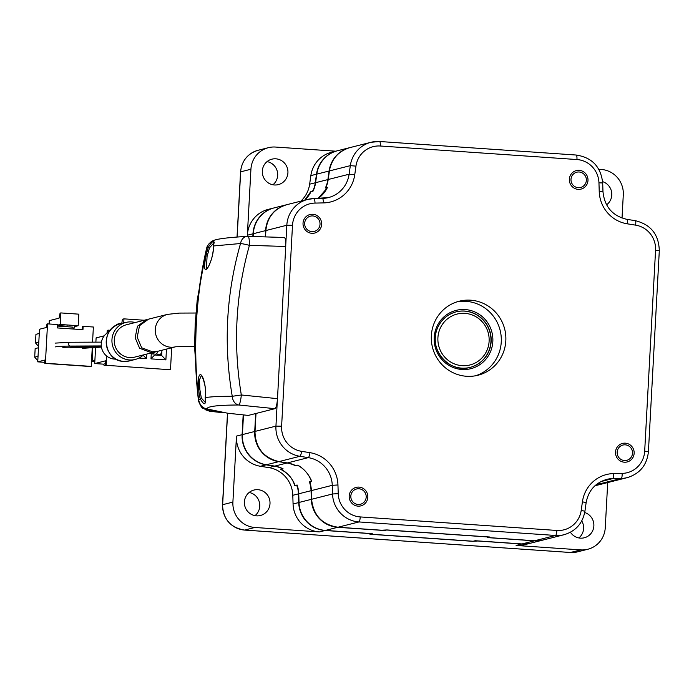 <?xml version="1.0" encoding="UTF-8"?>
<svg xmlns="http://www.w3.org/2000/svg" width="694" height="694" viewBox="0 0 694 694"><rect width="100%" height="100%" fill="white"/><g stroke="black" fill="none" stroke-linecap="round" stroke-linejoin="round"><path stroke-width="1.04" d="M457.476 313.966A26.251 25.6 75.8 0 0 438.599 345.386A26.251 25.6 75.8 0 0 469.552 365.061A26.251 25.6 75.8 0 0 488.437 333.649A26.251 25.6 75.8 0 0 457.476 313.966M456.088 311.858A28.636 27.925 -104.2 0 1 456.418 311.779A28.636 27.925 -104.2 0 1 490.12 332.973A28.636 27.925 -104.2 0 1 470.124 367.386M606.573 204.834A13.125 12.796 75.8 0 0 602.626 181.655M249.146 492.471A13.125 12.796 -104.2 0 1 255.002 515.651M270.001 503.644A13.125 12.796 75.8 0 0 253.987 490.042A13.125 12.796 75.8 0 0 244.401 501.883A13.125 12.796 75.8 0 0 260.415 515.495A13.125 12.796 75.8 0 0 270.001 503.644M581.746 520.934A13.125 12.796 -104.2 0 1 578.865 537.928M570.442 532.255A13.125 12.796 75.8 0 0 593.864 525.931A13.125 12.796 75.8 0 0 584.712 512.528M267.069 161.598A13.125 12.796 -104.2 0 1 272.924 184.778M287.923 172.78A13.125 12.796 75.8 0 0 271.901 159.169A13.125 12.796 75.8 0 0 262.323 171.019A13.125 12.796 75.8 0 0 278.337 184.621A13.125 12.796 75.8 0 0 287.923 172.78M300.806 201.156A28.636 27.925 75.8 0 0 309.645 184.188L310.851 175.625A28.636 27.925 -104.2 0 1 331.524 152.264L337.163 150.832A28.636 27.925 -104.2 0 1 337.31 150.798L337.163 150.832A28.636 27.925 -104.2 0 0 316.49 174.203L316.794 174.177M349.923 147.614A28.636 27.925 75.8 0 0 349.767 147.648A28.636 27.925 75.8 0 0 329.103 171.01L327.898 179.581L315.597 182.687A28.636 27.925 75.8 0 1 313.02 191.18L310.973 191.7A28.636 27.925 -104.2 0 1 304.701 200.167L310.66 191.778L312.404 191.336L313.445 189.627A28.636 27.925 75.8 0 0 315.284 182.765L315.588 182.748M335.731 151.197L275.483 147.05A23.865 23.275 75.8 0 0 268.344 147.692A23.865 23.275 75.8 0 0 250.924 169.223L247.35 235.223A28.636 27.925 -104.2 0 1 268.257 209.38L273.896 207.957A28.636 27.925 -104.2 0 1 274.052 207.914L273.896 207.957A28.636 27.925 -104.2 0 0 252.989 233.8L253.293 233.765M622.032 218.098L623.29 194.841A23.865 23.275 75.8 0 0 601.308 169.466L598.827 169.293M521.862 543.931A2.386 0.503 93.9 0 1 521.741 544.018A28.636 27.925 -104.2 0 0 530.303 543.255L530.459 543.22A28.636 27.925 -104.2 0 1 530.303 543.255L524.664 544.677A28.636 27.925 -104.2 0 1 516.102 545.449L580.705 549.891A23.865 23.275 75.8 0 0 587.835 549.249A23.865 23.275 75.8 0 0 605.263 527.718L607.71 482.564M260.423 466.281A28.636 27.925 -104.2 0 1 236.472 436.101L232.898 502.1A23.865 23.275 75.8 0 0 254.88 527.475L319.483 531.925A28.636 27.925 -104.2 0 1 293.068 503.965L292.799 495.299A28.636 27.925 75.8 0 0 268.812 467.609L260.423 466.281L266.062 464.85A28.636 27.925 -104.2 0 1 242.111 434.678L242.51 434.635M274.59 466.082A2.386 0.486 99 0 1 274.451 466.186L266.062 464.85A2.386 0.486 99 0 0 266.296 464.607M298.75 493.824L298.437 493.868A28.636 27.925 75.8 0 0 297.344 486.806L296.494 485.167L294.75 485.6C292.512 478.305 287.845 472.918 280.74 469.439L282.484 468.997L281.183 468.155A28.636 27.925 75.8 0 0 274.451 466.186L268.812 467.609M325.339 530.242A2.386 0.503 93.9 0 1 325.122 530.494A28.636 27.925 -104.2 0 1 298.706 502.534L298.437 493.868L292.799 495.299M319.483 531.925L325.122 530.494L369.017 533.513L371.654 533.799L369.919 534.241L472.848 541.32L477.845 540.999L521.741 544.018L516.102 545.449M474.835 540.886A198.085 193.166 75.8 0 0 475.485 540.739A198.085 193.166 -104.2 0 1 474.8 540.886M470.653 300.19A38.187 37.233 75.8 0 0 459.228 301.213A38.187 37.233 75.8 0 0 431.477 341.552A38.187 37.233 75.8 0 0 466.533 376.278A38.187 37.233 75.8 0 0 477.949 375.254A38.187 37.233 75.8 0 0 505.7 334.916A38.187 37.233 75.8 0 0 470.653 300.19M456.973 301.864A38.187 37.233 -104.2 0 1 466.09 301.343A38.187 37.233 -104.2 0 1 500.999 334.864A38.187 37.233 -104.2 0 1 475.65 375.758M311.615 499.316L311.623 499.272A28.636 27.925 75.8 0 0 338.039 527.232A2.386 0.503 -86.1 0 0 338.039 527.232L381.553 530.233L386.931 529.938L489.86 537.017L488.116 537.46L490.762 537.737L534.623 540.756A2.386 0.503 -86.1 0 0 534.658 540.756A28.636 27.925 75.8 0 0 543.22 539.993L564.135 534.701A28.636 27.925 -104.2 0 1 555.573 535.473A4.771 1.006 -86.1 0 0 556.857 530.459A23.865 23.275 75.8 0 0 581.216 510.342L582.422 501.779A33.416 32.583 -104.2 0 1 613.678 473.56L622.154 473.386A23.865 23.275 75.8 0 0 644.683 451.161L655.561 250.282A23.865 23.275 75.8 0 0 635.6 225.134L627.202 223.806A33.416 32.583 -104.2 0 1 599.226 191.509L598.957 182.834A23.865 23.275 75.8 0 0 576.948 159.542L380.321 146.009A23.865 23.275 75.8 0 0 355.961 166.126L354.755 174.688A33.416 32.583 -104.2 0 1 323.499 202.908L315.024 203.082A23.865 23.275 75.8 0 0 292.495 225.307L281.617 426.185A23.865 23.275 75.8 0 0 301.586 451.334L309.975 452.67A4.771 0.972 99 0 1 308.283 457.632L299.895 456.296A28.636 27.925 -104.2 0 1 275.943 426.125L277.305 400.898M329.398 171.019L328.201 179.503A28.636 27.925 -104.2 0 1 326.362 186.356L325.937 187.918L327.681 187.475L318.034 198.484A28.636 27.925 75.8 0 0 327.377 187.554L325.321 188.074A28.636 27.925 -104.2 0 0 327.898 179.581M310.6 484.915A199.464 194.502 75.8 0 0 310.617 484.933A28.836 28.124 -104.2 0 1 311.346 490.606L311.623 499.272L332.539 493.981L332.27 485.314A28.636 27.925 75.8 0 0 308.283 457.632L287.377 462.924A28.636 27.925 -104.2 0 1 294.1 464.893L296.017 465.579L297.761 465.136C304.05 468.78 308.717 474.167 311.771 481.306L310.027 481.74L310.261 483.545A28.636 27.925 -104.2 0 1 311.354 490.606L332.27 485.314L337.952 484.967L338.23 493.634A23.865 23.275 75.8 0 0 360.238 516.926L556.857 530.459M617.157 452.158A7.877 7.677 75.8 0 0 624.409 460.53A7.877 7.677 75.8 0 0 632.512 453.217A7.877 7.677 75.8 0 0 625.259 444.837A7.877 7.677 75.8 0 0 617.157 452.158M358.928 488.776A7.877 7.677 75.8 0 0 350.826 496.089A7.877 7.677 75.8 0 0 358.078 504.469A7.877 7.677 75.8 0 0 366.189 497.147A7.877 7.677 75.8 0 0 358.928 488.776M320.021 224.309A7.877 7.677 75.8 0 0 312.768 215.938A7.877 7.677 75.8 0 0 304.666 223.251A7.877 7.677 75.8 0 0 311.918 231.631A7.877 7.677 75.8 0 0 320.021 224.309M578.249 187.692A7.877 7.677 75.8 0 0 586.352 180.379A7.877 7.677 75.8 0 0 579.1 171.999A7.877 7.677 75.8 0 0 570.997 179.321A7.877 7.677 75.8 0 0 578.249 187.692M287.29 462.907A2.386 0.486 -81 0 0 287.333 462.924L294.1 464.893M587.723 177.655A9.543 9.308 75.8 0 0 576.419 170.568A9.543 9.308 75.8 0 0 569.627 182.045A9.543 9.308 75.8 0 0 580.93 189.124A9.543 9.308 75.8 0 0 587.723 177.655M310.088 214.507A9.543 9.308 75.8 0 0 303.295 225.975A9.543 9.308 75.8 0 0 314.599 233.063A9.543 9.308 75.8 0 0 321.391 221.586A9.543 9.308 75.8 0 0 310.088 214.507M349.455 498.812A9.543 9.308 75.8 0 0 360.759 505.9A9.543 9.308 75.8 0 0 367.551 494.423A9.543 9.308 75.8 0 0 356.248 487.344A9.543 9.308 75.8 0 0 349.455 498.812M627.09 461.961A9.543 9.308 75.8 0 0 633.882 450.493A9.543 9.308 75.8 0 0 622.579 443.405A9.543 9.308 75.8 0 0 615.786 454.882A9.543 9.308 75.8 0 0 627.09 461.961M315.597 182.687L316.802 174.125A28.636 27.925 -104.2 0 1 337.466 150.754L349.767 147.648M326.076 187.467A198.085 193.166 75.8 0 0 325.321 188.074M255.687 413.546L254.715 431.486A28.636 27.925 75.8 0 0 278.676 461.666L287.064 463.002A28.636 27.925 -104.2 0 1 295.401 465.735L297.457 465.214A28.636 27.925 75.8 0 1 311.459 481.384L309.411 481.896A198.085 193.166 75.8 0 0 310.166 482.677M384.016 530.329A198.085 193.166 75.8 0 0 384.58 530.528L386.627 530.016L489.556 537.095L487.509 537.607L534.354 540.834A28.636 27.925 75.8 0 0 542.916 540.071L530.615 543.176A28.636 27.925 -104.2 0 1 522.053 543.94L475.199 540.721L473.152 541.242L370.223 534.163L372.27 533.643L325.425 530.416A28.636 27.925 -104.2 0 1 299.019 502.456L298.741 493.79A28.636 27.925 75.8 0 0 297.11 485.011L295.054 485.531A28.636 27.925 -104.2 0 0 281.053 469.361L283.1 468.84A28.636 27.925 75.8 0 0 274.763 466.108L266.366 464.772A28.636 27.925 -104.2 0 1 242.414 434.6L243.481 414.934M294.985 465.188A198.085 193.166 75.8 0 0 295.401 465.735M597.3 483.831L600.058 483.77A28.636 27.925 75.8 0 0 606.174 482.946A28.636 27.925 75.8 0 0 606.33 482.911M487.509 537.607A198.085 193.166 75.8 0 0 488.194 537.468M309.411 481.896A28.636 27.925 -104.2 0 1 311.051 490.684L311.32 499.35A28.636 27.925 75.8 0 0 337.726 527.31L384.58 530.528M286.657 204.73A28.636 27.925 75.8 0 0 286.509 204.765A28.636 27.925 75.8 0 0 265.594 230.616L265.255 236.888M253.145 236.515L253.293 233.722A28.636 27.925 -104.2 0 1 274.199 207.879L286.509 204.765M313.315 189.835A198.085 193.166 -104.2 0 1 313.775 189.479M213.578 243.221L209.484 247.845L207.064 256.468L206.439 268.639M201.347 398.07A0.954 0.633 165.2 0 0 200.228 398.833C198.068 390.843 197.417 374.89 200.158 374.777C202.917 373.598 206.881 388.631 205.207 397.61A0.954 0.564 -171.7 0 1 205.172 397.393C207.541 386.653 200.384 371.819 201.26 375.654L199.516 379.757L199.855 389.62L201.347 398.07L205.103 402.199M213.44 246.491A0.954 0.668 -2.7 0 1 213.422 245.971C214.177 253.987 208.564 269.376 205.875 269.437C203.064 270.565 205.372 255.826 208.443 247.038C213.327 239.734 214.984 239.378 213.422 245.971L240.532 243.516A9.543 0.954 13.9 0 1 249.424 245.355C235.639 294.482 232.932 344.354 241.321 394.973L232.256 396.3C223.451 344.623 226.209 293.692 240.532 243.516A9.543 7.339 -93 0 1 247.194 236.359C210.143 238.632 212.546 240.783 208.452 244.34L206.821 247.819C195.665 297.197 192.923 347.894 198.588 399.909L200.228 398.833C204.331 405.764 205.997 405.357 205.207 397.61C211.045 396.699 220.059 396.257 232.256 396.3A9.543 7.365 89.9 0 0 238.753 404.992A9.543 1.666 -84.2 0 0 241.321 394.973L277.487 398.66C277.045 404.428 276.186 407.768 274.919 408.679L238.753 404.992C217.474 405.088 206.881 406.406 206.994 408.948L227.406 413.173A2.386 1.995 -78.4 0 0 227.675 413.208L248.261 415.42L274.919 408.679M247.992 236.35L284.193 237.487C285.399 237.782 285.902 240.775 285.728 246.474L249.424 245.355A9.543 1.709 -88.2 0 0 247.992 236.35L247.992 236.35A9.543 9.543 0 0 0 247.211 236.359A9.543 7.339 -93 0 1 247.203 236.359M285.728 246.474L277.487 398.66M248.261 415.42L228.066 413.277M209.484 247.845A0.954 0.538 19.2 0 1 208.443 247.038L206.821 247.819A2.386 0.746 -167.1 0 0 206.812 247.853L208.426 244.375M206.465 408.844A2.386 1.995 -78.4 0 0 206.994 408.948C202.882 408.523 200.08 405.504 198.588 399.909A2.386 0.442 173.7 0 1 198.579 399.883L198.579 399.883C192.915 347.868 195.665 297.197 206.812 247.853M227.146 413.095A2.386 1.995 -78.4 0 0 227.406 413.173L206.725 408.913A2.386 1.995 -78.4 0 0 206.725 408.913C205.806 409.018 204.192 408.193 201.885 406.441C201.338 406.979 200.236 404.793 198.579 399.883M205.172 397.393L205.424 402.251M214.463 242.917L213.769 242.215L213.362 246.24C213.544 258.099 207.68 268.309 207.601 267.693L206.638 268.691M209.883 411.247A4.771 3.99 -78.4 0 0 210.161 411.316A4.771 3.99 -78.4 0 0 210.178 411.325A4.771 3.99 -78.4 0 0 210.707 411.386L223 412.704A0.954 0.798 -78.4 0 0 223.642 412.401M205.962 409.989L210.707 411.386L223 412.704L207.246 409.46L210.135 411.264A4.771 3.99 101.6 0 1 209.588 411.204A4.771 3.99 101.6 0 1 209.579 411.195L205.84 409.928C202.657 407.005 202.631 411.013 198.363 400.698L198.423 400.212C192.42 348.457 195.17 297.735 206.665 248.027L207.784 245.338M198.631 400.291L198.423 400.212C200.219 406.103 203.16 409.191 207.246 409.46A0.954 0.798 -78.4 0 0 207.888 409.156M206.665 248.027L207.176 246.491M87.826 347.052A1.909 1.865 75.8 0 0 89.266 347.651L89.266 347.651A1.909 1.865 75.8 0 0 89.474 347.625M79.827 346.913A1.909 1.865 75.8 0 0 80.938 347.243L80.938 347.243A1.909 1.865 75.8 0 0 81.111 347.234M79.229 346.427A1.909 1.865 75.8 0 0 80.495 346.896L80.495 346.896A1.909 1.865 75.8 0 0 80.66 346.887M79.385 346.037A1.909 1.865 75.8 0 0 80.53 346.41L80.53 346.41A1.909 1.865 75.8 0 0 80.678 346.401M70.545 342.263A1.909 1.865 75.8 0 0 70.415 342.255L70.415 342.255A1.909 1.865 75.8 0 0 68.576 344.103A1.909 1.865 75.8 0 0 70.476 346.072L70.476 346.072A1.909 1.865 75.8 0 0 70.606 346.063M151.101 353.628A3.583 3.487 75.8 0 0 151.474 353.714A3.583 3.487 75.8 0 0 151.483 353.714A3.583 3.487 75.8 0 0 155.1 351.971M109.097 331.888A14.322 13.967 75.8 0 0 115.985 359.11M135.217 322.537A19.094 18.617 75.8 0 0 131.608 321.921A19.094 18.617 75.8 0 0 125.9 322.424A19.094 18.617 75.8 0 0 112.02 342.602A19.094 18.617 75.8 0 0 129.544 359.96A19.094 18.617 75.8 0 0 135.252 359.449A19.094 18.617 75.8 0 0 143.406 354.929M129.674 357.584A16.708 16.292 -104.2 0 1 126.482 324.74L146.451 319.691L137.481 326.197L135.157 337.77L139.615 348.275L150.459 352.326L156.28 351.667L134.671 357.132A16.708 16.292 -104.2 0 1 129.674 357.584M175.374 346.844A16.708 16.292 75.8 0 1 155.291 329.45A16.708 16.292 75.8 0 1 167.488 314.373L148.507 319.171L139.529 325.686L137.204 337.241L141.697 347.781L152.524 351.806L158.336 351.155L175.409 346.835M92.267 347.512L91.244 366.397L45.396 363.248L47.53 323.872L57.723 324.575L57.541 327.95L82.95 329.693L83.133 326.319L82.569 326.466L82.1 329.641M83.133 326.319L93.378 327.021L92.554 342.168M91.244 366.397L45.396 363.248M47.53 323.872L46.966 324.011L46.472 327.473L39.506 329.234L37.736 361.852L44.59 362.32M90.636 366.536L44.815 363.387L44.711 360.091L37.736 361.852M75.082 365.469L74.752 365.556A0.72 0.694 -104.2 0 1 74.128 365.408M39.272 333.484L35.941 334.326L35.472 342.888L38.552 346.436M38.812 342.038L35.472 342.888M38.5 347.746L35.16 348.588L34.7 357.15L37.78 360.707M38.04 356.308L34.7 357.15M67.136 326.735L67.04 326.189L57.671 325.547M60.846 312.925L60.222 324.48L78.188 325.72L78.812 314.165L60.846 312.925L60.083 313.124L59.051 318.164L49.309 320.628L49.127 323.985M67.11 324.957L67.04 326.189M57.689 325.122L60.222 324.48M72.679 327.117L57.637 326.085L72.644 327.117A2.386 0.503 93.9 0 1 72.679 327.117A2.386 0.503 93.9 0 1 73.044 329.017M78.188 325.72L74.605 326.622A2.386 0.503 93.9 0 0 73.963 329.077M94.835 361.366L92.102 361.175L92.84 347.486M94.887 360.472L92.102 361.175M108.03 332.461L108.16 330.144L107.336 330.353L106.98 333.155M108.16 330.144L110.242 330.283M106.251 365.33L170.49 369.755L106.251 365.33L106.755 356.117M105.332 363.717L103.562 364.168A1.197 1.162 -104.2 0 0 105.02 365.4L105.306 365.33M105.436 365.538L105.488 360.837L94.722 363.561L103.562 364.168M104.221 335.827L96.11 337.883L95.876 342.151M95.599 347.356L94.722 363.561M159.898 355.345L154.658 354.981L150.988 358.867L165.883 359.891L161.641 355.467L161.737 353.68L159.898 355.345L161.641 355.467M151.266 353.68L150.988 358.867M161.928 350.244L161.737 353.68L156.358 355.042M165.883 359.891L166.465 349.099M139.017 358.043L146.33 358.546L143.12 355.198M146.33 358.546L146.573 354.122M170.49 369.755L171.678 347.781M121.866 323.031L116.41 324.419L116.15 325.408M144.248 320.246L123.957 318.858L122.422 319.24L121.78 323.465M123.957 318.858L123.732 322.97M437.142 328.913A28.636 27.925 75.8 0 0 442.304 358.338A28.636 27.925 75.8 0 0 470.228 367.36A28.636 27.925 75.8 0 0 489.279 350.279A28.636 27.925 75.8 0 0 484.108 320.854A28.636 27.925 75.8 0 0 456.192 311.832A28.636 27.925 75.8 0 0 437.159 328.852C440.811 320.047 447.144 314.356 456.192 311.832M436.144 328.297A30.068 29.322 -104.2 0 1 474.158 311.667A30.068 29.322 -104.2 0 1 490.884 350.73A30.068 29.322 -104.2 0 1 452.87 367.369A30.068 29.322 -104.2 0 1 436.144 328.297M310.851 175.625L316.49 174.203L315.284 182.765L309.645 184.188M268.344 147.692L258.09 150.286A23.865 23.275 75.8 0 0 240.671 171.817L237.14 236.984M250.924 169.223L240.558 171.878C241.755 160.782 247.602 153.582 258.09 150.286M254.88 527.475L244.626 530.069A4.771 1.006 93.9 0 1 244.557 530.077C230.451 527.683 223.112 519.242 222.531 504.755L222.644 504.694A23.865 23.275 75.8 0 0 244.626 530.069L570.451 552.485L580.705 549.891M570.312 552.476A4.771 1.006 93.9 0 0 570.381 552.493A4.771 1.006 93.9 0 0 570.451 552.485A23.865 23.275 75.8 0 0 577.59 551.843L587.835 549.249M236.472 436.101L242.111 434.678L243.178 414.899M227.597 413.216L222.644 504.694L232.898 502.1M247.35 235.223L252.989 233.8L252.842 236.507M293.068 503.965L299.105 502.482M600.31 483.701A2.386 0.512 -91.2 0 0 600.336 483.701A2.386 0.512 -91.2 0 0 600.362 483.692L621.277 478.409L612.802 478.582A4.771 1.032 -91.2 0 0 613.678 473.56M606.487 482.868L600.362 483.692A28.636 27.925 75.8 0 0 606.487 482.868L627.402 477.585A28.636 27.925 -104.2 0 1 621.277 478.409A4.771 1.032 -91.2 0 0 622.154 473.386M600.926 481.584L612.802 478.582A28.636 27.925 75.8 0 0 606.677 479.407C595.235 482.851 588.382 490.623 586.126 502.708L582.422 501.779M490.762 537.737L534.658 540.756L555.573 535.473L358.954 521.94A28.636 27.925 -104.2 0 1 332.539 493.981L338.23 493.634M534.588 540.747A2.386 0.503 -86.1 0 0 534.623 540.756L543.22 539.993M311.302 490.632L311.571 499.298C313.402 515.469 322.216 524.777 338.004 527.232L358.954 521.94A4.771 1.006 -86.1 0 0 360.238 516.926M564.135 534.701C575.742 531.179 582.665 523.371 584.921 511.27L581.216 510.342M627.402 477.585C639.981 473.629 646.981 464.997 648.422 451.681L644.683 451.161M648.422 451.681L659.3 250.803L655.561 250.282M635.236 220.683A4.771 0.972 99 0 1 635.322 220.683A4.771 0.972 99 0 1 635.6 225.134M626.838 219.356A4.771 0.972 99 0 1 626.925 219.347A4.771 0.972 99 0 1 627.202 223.806M659.3 250.803C658.858 234.572 650.868 224.535 635.322 220.683L626.925 219.347C612.516 215.973 604.526 206.734 602.973 191.613L599.226 191.509M602.973 191.613L602.696 182.947L598.957 182.834M350.08 147.57A28.636 27.925 75.8 0 0 329.407 170.932L350.323 165.649A28.636 27.925 -104.2 0 1 370.995 142.287A28.636 27.925 -104.2 0 1 379.557 141.515A4.771 1.006 -86.1 0 1 379.627 141.507L370.995 142.287L350.08 147.57C338.507 151.075 331.602 158.874 329.355 170.967L328.149 179.538M328.201 179.503L349.117 174.211L350.323 165.649L355.961 166.126M286.813 204.687A28.636 27.925 75.8 0 0 265.906 230.538L286.822 225.246A28.636 27.925 -104.2 0 1 307.728 199.404A28.636 27.925 -104.2 0 1 313.853 198.579A4.771 1.032 -91.2 0 1 313.905 198.571L307.728 199.404L286.813 204.687C274.277 208.625 267.285 217.248 265.845 230.564L265.559 236.897M313.957 198.579L322.328 198.406A28.636 27.925 75.8 0 0 328.453 197.582A28.636 27.925 75.8 0 0 349.117 174.211L354.755 174.688M265.897 230.599L265.507 236.897M338.039 527.232L381.934 530.251M309.975 452.67A33.416 32.583 -104.2 0 1 337.952 484.967M576.948 159.542A4.771 1.006 -86.1 0 0 576.246 155.04A4.771 1.006 -86.1 0 0 576.176 155.04M380.321 146.009A4.771 1.006 -86.1 0 0 379.627 141.507L576.246 155.04C592.06 157.495 600.874 166.803 602.696 182.947M323.499 202.908A4.771 1.032 -91.2 0 0 322.38 198.397A4.771 1.032 -91.2 0 0 322.328 198.406M315.024 203.082A4.771 1.032 -91.2 0 0 313.905 198.571L328.453 197.582M292.495 225.307L286.822 225.246L285.789 244.271M281.617 426.185L275.943 426.125L255.028 431.408A28.636 27.925 75.8 0 0 278.979 461.588L299.895 456.296A4.771 0.972 99 0 0 301.586 451.334M278.979 461.588L287.377 462.924A2.386 0.486 -81 0 1 287.333 462.924L278.936 461.588A2.386 0.486 -81 0 0 278.979 461.588M255.019 431.477L255.999 413.468M278.893 461.571A2.386 0.486 -81 0 0 278.936 461.588C263.408 457.745 255.418 447.691 254.967 431.442L255.939 413.477M329.103 171.01L316.802 174.125M278.676 461.666L266.366 464.772M287.064 463.002L274.763 466.108M254.715 431.486L242.414 434.6M600.058 483.77L596.077 484.776M534.354 540.834L522.053 543.94M311.32 499.35L299.019 502.456M337.726 527.31L325.425 530.416M311.051 490.684L298.741 493.79M265.594 230.616L253.293 233.722M129.526 360.897L123.749 361.409C103.059 361.166 99.849 327.82 120.166 323.872A19.094 18.617 75.8 0 0 106.295 344.051A19.094 18.617 75.8 0 0 123.818 361.409A19.094 18.617 75.8 0 0 129.526 360.897L135.252 359.449M470.228 367.36C449.356 373.806 428.215 349.273 437.177 328.887M577.59 551.843L570.381 552.493L244.557 530.077M222.531 504.755L227.493 413.19M237.036 236.992L240.558 171.878M584.921 511.27L586.126 502.708M606.174 482.946L594.905 485.8M223.511 412.791L225.238 412.73M210.907 411.438L210.178 411.325M210.161 411.316L209.588 411.204M207.792 245.338L207.237 246.353M198.363 400.698L194.598 347.33L195.17 324.124L197.183 300.285L206.612 248.14M167.488 314.373L179.382 313.089L195.934 313.02M55.13 343.114L70.415 342.255L101.437 342.125M55.572 346.87C55.294 347.026 55.19 346.28 70.476 346.072L101.272 345.942M153.357 354.079L149.566 353.367M154.667 354.938L157.035 353.263L157.642 351.311M120.166 323.872L125.9 322.424M62.816 347.382L101.289 346.15M70.111 347.694L101.315 346.41M76.375 347.607L101.35 346.67M82.447 348.327L101.419 347.095M175.677 346.766L194.598 346.41"/></g></svg>
